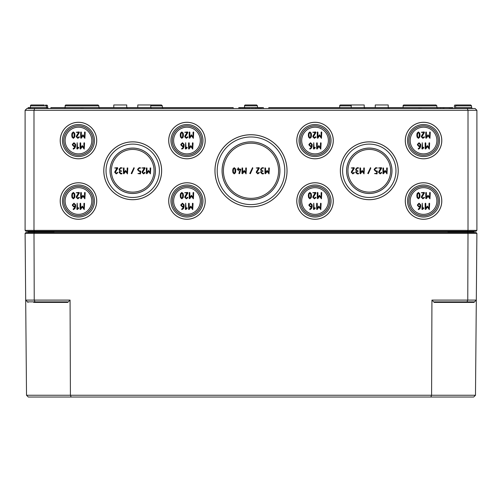<?xml version="1.0" encoding="UTF-8"?>
<svg xmlns="http://www.w3.org/2000/svg" width="502" height="502" viewBox="0 0 502 502"><rect width="100%" height="100%" fill="white"/><g stroke="black" fill="none" stroke-linecap="round" stroke-linejoin="round"><path stroke-width="0.75" d="M34.732 108.52L26.876 108.52L25.1 110.302L476.9 110.302L476.9 230.368L468.008 230.368L468.008 110.302L467.268 108.52L34.732 108.52L33.992 110.302L33.992 230.368L25.1 230.368L25.1 110.302M476.9 110.302L475.124 108.52L467.268 108.52M389.119 108.52L388.228 107.635L388.215 104.968L375.258 104.968L375.245 107.635M364.214 107.635L365.105 108.52L364.214 107.635L364.207 104.968L351.243 104.968L351.237 107.635M151.654 108.52L150.763 107.635L150.757 104.968L161.431 104.968L137.793 104.968L137.786 107.635M127.64 108.52L126.755 107.635L126.742 104.968L113.785 104.968L113.772 107.635M121.553 171.094L119.683 169.845L119.683 169.224L120.618 168.289L122.174 167.975L120.618 167.668L119.062 169.224L119.683 171.094L119.062 172.337L120.618 173.893L121.86 173.893L121.86 173.272L120.618 173.272L119.683 172.337L121.553 171.094M131.75 173.711L134.241 168.107L133.952 167.668L131.185 173.454L131.75 173.711M142.292 171.439L142.003 172.337L143.566 173.893L145.091 172.77L144.808 172.337L143.566 173.272L142.624 172.337L145.072 168.157L144.808 167.668L142.003 167.975L144.25 168.289L142.292 171.439M239.517 173.661L240.772 169.224L238.594 168.91L238.281 167.668L237.973 168.91L237.038 169.224L237.973 169.532L238.281 170.774L238.594 169.532L240.05 169.532L238.902 173.579L239.517 173.661M250.347 173.711L252.839 168.107L252.55 167.668L249.783 173.454L250.347 173.711M263.092 171.094L261.222 169.845L261.222 169.224L262.157 168.289L263.713 167.975L262.157 167.668L260.601 169.224L261.222 171.094L260.601 172.337L262.157 173.893L263.399 173.893L263.399 173.272L262.157 173.272L261.222 172.337L263.092 171.094M421.592 135.822L421.297 136.745L422.904 138.345L424.466 137.197L424.177 136.745L422.904 137.705L421.937 136.745L424.447 132.446L424.177 131.944L421.297 132.264L423.606 132.584L421.592 135.822M423.537 147.218L422.577 148.046L422.257 142.737L421.937 148.818L422.515 149.012L423.77 147.764L423.537 147.218M313.085 135.822L312.79 136.745L314.396 138.345L315.965 137.197L315.676 136.745L314.396 137.705L313.43 136.745L315.946 132.446L315.676 131.944L312.79 132.264L315.099 132.584L313.085 135.822M315.036 147.218L314.076 148.046L313.756 142.737L313.436 148.818L314.014 149.012L315.262 147.764L315.036 147.218M185.018 135.822L184.723 136.745L186.33 138.345L187.899 137.197L187.61 136.745L186.33 137.705L185.363 136.745L187.873 132.446L187.61 131.944L184.723 132.264L187.033 132.584L185.018 135.822M186.964 147.218L186.004 148.046L185.684 142.737L185.363 148.818L185.941 149.012L187.196 147.764L186.964 147.218M76.511 135.822L76.222 136.745L77.823 138.345L79.391 137.197L79.103 136.745L77.823 137.705L76.862 136.745L79.372 132.446L79.103 131.944L76.222 132.264L78.532 132.584L76.511 135.822M78.463 147.218L77.503 148.046L77.182 142.737L76.862 148.818L77.44 149.012L78.688 147.764L78.463 147.218M76.511 196.301L76.222 197.223L77.823 198.823L79.391 197.669L79.103 197.223L77.823 198.183L76.862 197.223L79.372 192.925L79.103 192.417L76.222 192.737L78.532 193.057L76.511 196.301M78.463 207.696L77.503 208.525L77.182 203.21L76.862 209.296L77.44 209.485L78.688 208.242L78.463 207.696M185.018 196.301L184.723 197.223L186.33 198.823L187.899 197.669L187.61 197.223L186.33 198.183L185.363 197.223L187.873 192.925L187.61 192.417L184.723 192.737L187.033 193.057L185.018 196.301M186.964 207.696L186.004 208.525L185.684 203.21L185.363 209.296L185.941 209.485L187.196 208.242L186.964 207.696M351.563 171.439L351.274 172.337L352.837 173.893L354.362 172.77L354.079 172.337L352.837 173.272L351.896 172.337L354.337 168.157L354.079 167.668L351.274 167.975L353.521 168.289L351.563 171.439M359.997 167.975L359.997 173.579L360.568 173.755L362.174 171.345L364.044 173.893L364.352 167.975L363.73 167.975L363.73 172.562L362.174 170.467L360.618 172.562L360.618 167.975L359.997 167.975M377.021 173.893L377.335 171.094L375.772 170.78L374.843 169.845L374.843 169.224L375.772 168.289L377.335 167.975L375.772 167.668L374.216 169.224L374.216 169.845L375.778 171.402L376.713 171.402L376.713 173.272L374.53 173.579L377.021 173.893M382.938 167.975L382.938 173.579L383.515 173.755L385.116 171.345L386.986 173.893L387.299 167.975L386.672 167.975L386.672 172.562L385.116 170.467L383.559 172.562L383.559 167.975L382.938 167.975M308.95 195.623L309.119 194.117L309.91 193.057L310.7 194.117L310.7 197.117L309.91 198.183L309.119 197.123L308.95 195.623M309.91 192.417L308.592 193.64L308.31 195.623L308.592 197.6L309.91 198.823L311.227 197.606L311.516 195.623L311.227 193.634L309.91 192.417M317.277 192.737L317.277 198.503L317.866 198.685L319.517 196.207L321.443 198.823L321.763 192.737L321.443 192.417L321.123 192.737L321.123 197.455L319.517 195.297L317.917 197.455L317.917 192.737L317.597 192.417L317.277 192.737M311.516 206.416L310.55 206.416L309.59 205.456L309.59 204.81L310.55 203.85L311.516 204.81L311.516 206.416M309.753 209.02L309.91 209.616L311.428 208.637L312.156 206.736L312.156 204.803L310.55 203.21L308.95 204.81L308.95 205.456L310.55 207.056L311.491 207.056L311.002 208.167L309.753 209.02M316.637 203.53L316.637 209.296L317.226 209.478L318.87 207L320.797 209.616L321.117 203.53L320.797 203.21L320.477 203.53L320.477 208.248L318.87 206.09L317.277 208.248L317.277 203.53L316.957 203.21L316.637 203.53M417.451 195.623L417.62 194.117L418.411 193.057L419.208 194.117L419.201 197.117L418.411 198.183L417.62 197.123L417.451 195.623M418.411 192.417L417.093 193.64L416.811 195.623L417.093 197.6L418.411 198.823L419.735 197.606L420.017 195.623L419.735 193.634L418.411 192.417M425.778 192.737L425.778 198.503L426.374 198.685L428.018 196.207L429.944 198.823L430.264 192.737L429.944 192.417L429.624 192.737L429.624 197.455L428.018 195.297L426.418 197.455L426.418 192.737L426.098 192.417L425.778 192.737M420.017 206.416L419.051 206.416L418.097 205.456L418.097 204.81L419.051 203.85L420.017 204.81L420.017 206.416M418.254 209.02L418.417 209.616L419.936 208.637L420.657 206.736L420.657 204.803L419.051 203.21L417.457 204.81L417.457 205.456L419.051 207.056L419.992 207.056L419.503 208.167L418.254 209.02M425.138 203.53L425.138 209.296L425.727 209.478L427.378 207L429.304 209.616L429.624 203.53L429.304 203.21L428.984 203.53L428.984 208.248L427.378 206.09L425.778 208.248L425.778 203.53L425.458 203.21L425.138 203.53M423.537 207.696L422.577 208.525L422.257 203.21L421.937 209.296L422.515 209.485L423.77 208.242L423.537 207.696M421.592 196.301L421.297 197.223L422.904 198.823L424.466 197.669L424.177 197.223L422.904 198.183L421.937 197.223L424.447 192.925L424.177 192.417L421.297 192.737L423.606 193.057L421.592 196.301M315.036 207.696L314.076 208.525L313.756 203.21L313.436 209.296L314.014 209.485L315.262 208.242L315.036 207.696M313.085 196.301L312.79 197.223L314.396 198.823L315.965 197.669L315.676 197.223L314.396 198.183L313.43 197.223L315.946 192.925L315.676 192.417L312.79 192.737L315.099 193.057L313.085 196.301M378.866 171.439L378.577 172.337L380.139 173.893L381.664 172.77L381.382 172.337L380.139 173.272L379.198 172.337L381.639 168.157L381.382 167.668L378.577 167.975L380.823 168.289L378.866 171.439M368.324 173.711L370.815 168.107L370.526 167.668L367.759 173.454L368.324 173.711M358.121 171.094L356.257 169.845L356.257 169.224L357.192 168.289L358.748 167.975L357.192 167.668L355.636 169.224L356.257 171.094L355.636 172.337L357.192 173.893L358.434 173.893L358.434 173.272L357.192 173.272L356.257 172.337L358.121 171.094M188.564 203.53L188.564 209.296L189.154 209.478L190.804 207L192.73 209.616L193.05 203.53L192.73 203.21L192.41 203.53L192.41 208.248L190.804 206.09L189.204 208.248L189.204 203.53L188.884 203.21L188.564 203.53M183.443 206.416L182.483 206.416L181.523 205.456L181.523 204.81L182.483 203.85L183.443 204.81L183.443 206.416M181.68 209.02L181.843 209.616L183.362 208.637L184.083 206.736L184.083 204.803L182.483 203.21L180.883 204.81L180.883 205.456L182.483 207.056L183.418 207.056L182.929 208.167L181.68 209.02M189.21 192.737L189.21 198.503L189.8 198.685L191.444 196.207L193.37 198.823L193.69 192.737L193.37 192.417L193.05 192.737L193.05 197.455L191.444 195.297L189.85 197.455L189.85 192.737L189.53 192.417L189.21 192.737M180.877 195.623L181.053 194.117L181.837 193.057L182.634 194.117L182.628 197.117L181.837 198.183L181.053 197.123L180.877 195.623M181.837 192.417L180.519 193.64L180.237 195.623L180.519 197.6L181.837 198.823L183.161 197.606L183.443 195.623L183.161 193.634L181.837 192.417M80.063 203.53L80.063 209.296L80.653 209.478L82.303 207L84.223 209.616L84.543 203.53L84.223 203.21L83.903 203.53L83.903 208.248L82.303 206.09L80.703 208.248L80.703 203.53L80.383 203.21L80.063 203.53M74.942 206.416L73.976 206.416L73.016 205.456L73.016 204.81L73.976 203.85L74.942 204.81L74.942 206.416M73.179 209.02L73.336 209.616L74.861 208.637L75.582 206.736L75.582 204.803L73.976 203.21L72.376 204.81L72.376 205.456L73.976 207.056L74.917 207.056L74.428 208.167L73.179 209.02M80.703 192.737L80.703 198.503L81.299 198.685L82.943 196.207L84.869 198.823L85.189 192.737L84.869 192.417L84.549 192.737L84.549 197.455L82.943 195.297L81.343 197.455L81.343 192.737L81.023 192.417L80.703 192.737M72.376 195.623L72.545 194.117L73.336 193.057L74.133 194.117L74.127 197.117L73.336 198.183L72.545 197.123L72.376 195.623M73.336 192.417L72.018 193.64L71.736 195.623L72.018 197.6L73.336 198.823L74.66 197.606L74.942 195.623L74.66 193.634L73.336 192.417M80.063 143.057L80.063 148.818L80.653 149L82.303 146.521L84.223 149.138L84.543 143.057L84.223 142.737L83.903 143.057L83.903 147.77L82.303 145.611L80.703 147.77L80.703 143.057L80.383 142.737L80.063 143.057M74.942 145.938L73.976 145.938L73.016 144.978L73.016 144.338L73.976 143.377L74.942 144.338L74.942 145.938M73.179 148.542L73.336 149.138L74.861 148.165L75.582 146.258L75.582 144.325L73.976 142.737L72.376 144.338L72.376 144.978L73.976 146.578L74.917 146.578L74.428 147.688L73.179 148.542M80.703 132.264L80.703 138.025L81.299 138.207L82.943 135.728L84.869 138.345L85.189 132.264L84.869 131.944L84.549 132.264L84.549 136.977L82.943 134.818L81.343 136.977L81.343 132.264L81.023 131.944L80.703 132.264M72.376 135.145L72.545 133.645L73.336 132.584L74.133 133.645L74.127 136.638L73.336 137.705L72.545 136.644L72.376 135.145M73.336 131.944L72.018 133.162L71.736 135.145L72.018 137.128L73.336 138.345L74.66 137.128L74.942 135.145L74.66 133.155L73.336 131.944M188.564 143.057L188.564 148.818L189.154 149L190.804 146.521L192.73 149.138L193.05 143.057L192.73 142.737L192.41 143.057L192.41 147.77L190.804 145.611L189.204 147.77L189.204 143.057L188.884 142.737L188.564 143.057M183.443 145.938L182.483 145.938L181.523 144.978L181.523 144.338L182.483 143.377L183.443 144.338L183.443 145.938M181.68 148.542L181.843 149.138L183.362 148.165L184.083 146.258L184.083 144.325L182.483 142.737L180.883 144.338L180.883 144.978L182.483 146.578L183.418 146.578L182.929 147.688L181.68 148.542M189.21 132.264L189.21 138.025L189.8 138.207L191.444 135.728L193.37 138.345L193.69 132.264L193.37 131.944L193.05 132.264L193.05 136.977L191.444 134.818L189.85 136.977L189.85 132.264L189.53 131.944L189.21 132.264M180.877 135.145L181.053 133.645L181.837 132.584L182.634 133.645L182.628 136.638L181.837 137.705L181.053 136.644L180.877 135.145M181.837 131.944L180.519 133.162L180.237 135.145L180.519 137.128L181.837 138.345L183.161 137.128L183.443 135.145L183.161 133.155L181.837 131.944M316.637 143.057L316.637 148.818L317.226 149L318.87 146.521L320.797 149.138L321.117 143.057L320.797 142.737L320.477 143.057L320.477 147.77L318.87 145.611L317.277 147.77L317.277 143.057L316.957 142.737L316.637 143.057M311.516 145.938L310.55 145.938L309.59 144.978L309.59 144.338L310.55 143.377L311.516 144.338L311.516 145.938M309.753 148.542L309.91 149.138L311.428 148.165L312.156 146.258L312.156 144.325L310.55 142.737L308.95 144.338L308.95 144.978L310.55 146.578L311.491 146.578L311.002 147.688L309.753 148.542M317.277 132.264L317.277 138.025L317.866 138.207L319.517 135.728L321.443 138.345L321.763 132.264L321.443 131.944L321.123 132.264L321.123 136.977L319.517 134.818L317.917 136.977L317.917 132.264L317.597 131.944L317.277 132.264M308.95 135.145L309.119 133.645L309.91 132.584L310.7 133.645L310.7 136.638L309.91 137.705L309.119 136.644L308.95 135.145M309.91 131.944L308.592 133.162L308.31 135.145L308.592 137.128L309.91 138.345L311.227 137.128L311.516 135.145L311.227 133.155L309.91 131.944M425.138 143.057L425.138 148.818L425.727 149L427.378 146.521L429.304 149.138L429.624 143.057L429.304 142.737L428.984 143.057L428.984 147.77L427.378 145.611L425.778 147.77L425.778 143.057L425.458 142.737L425.138 143.057M420.017 145.938L419.051 145.938L418.097 144.978L418.097 144.338L419.051 143.377L420.017 144.338L420.017 145.938M418.254 148.542L418.417 149.138L419.936 148.165L420.657 146.258L420.657 144.325L419.051 142.737L417.457 144.338L417.457 144.978L419.051 146.578L419.992 146.578L419.503 147.688L418.254 148.542M425.778 132.264L425.778 138.025L426.374 138.207L428.018 135.728L429.944 138.345L430.264 132.264L429.944 131.944L429.624 132.264L429.624 136.977L428.018 134.818L426.418 136.977L426.418 132.264L426.098 131.944L425.778 132.264M417.451 135.145L417.62 133.645L418.411 132.584L419.208 133.645L419.201 136.638L418.411 137.705L417.62 136.644L417.451 135.145M418.411 131.944L417.093 133.162L416.811 135.145L417.093 137.128L418.411 138.345L419.735 137.128L420.017 135.145L419.735 133.155L418.411 131.944M264.962 167.975L264.962 173.579L265.539 173.755L267.139 171.345L269.009 173.893L269.323 167.975L268.702 167.975L268.702 172.562L267.139 170.467L265.583 172.562L265.583 167.975L264.962 167.975M256.528 171.439L256.246 172.337L257.802 173.893L259.327 172.77L259.045 172.337L257.802 173.272L256.867 172.337L259.308 168.157L259.045 167.668L256.246 167.975L258.486 168.289L256.528 171.439M242.02 167.975L242.02 173.579L242.598 173.755L244.198 171.345L246.068 173.893L246.382 167.975L245.754 167.975L245.754 172.562L244.198 170.467L242.642 172.562L242.642 167.975L242.02 167.975M233.298 170.78L233.468 169.318L234.233 168.289L235.005 169.318L234.999 172.23L234.233 173.272L233.468 172.236L233.298 170.78M234.233 167.668L232.953 168.854L232.677 170.78L232.953 172.707L234.233 173.893L235.52 172.707L235.796 170.78L235.52 168.848L234.233 167.668M146.364 167.975L146.364 173.579L146.942 173.755L148.542 171.345L150.412 173.893L150.725 167.975L150.104 167.975L150.104 172.562L148.542 170.467L146.986 172.562L146.986 167.975L146.364 167.975M140.453 173.893L140.761 171.094L139.198 170.78L138.27 169.845L138.27 169.224L139.198 168.289L140.761 167.975L139.198 167.668L137.648 169.224L137.648 169.845L139.205 171.402L140.14 171.402L140.14 173.272L137.956 173.579L140.453 173.893M123.423 167.975L123.423 173.579L124 173.755L125.6 171.345L127.47 173.893L127.784 167.975L127.157 167.975L127.157 172.562L125.6 170.467L124.044 172.562L124.044 167.975L123.423 167.975M114.989 171.439L114.701 172.337L116.263 173.893L117.788 172.77L117.506 172.337L116.263 173.272L115.328 172.337L117.769 168.157L117.506 167.668L114.701 167.975L116.947 168.289L114.989 171.439M436.878 201.02A13.341 13.341 0 0 1 423.537 214.36A13.341 13.341 0 0 1 410.197 201.02A13.341 13.341 0 0 1 423.537 187.679A13.341 13.341 0 0 1 436.878 201.02M328.377 201.02A13.341 13.341 0 0 1 315.036 214.36A13.341 13.341 0 0 1 301.696 201.02A13.341 13.341 0 0 1 315.036 187.679A13.341 13.341 0 0 1 328.377 201.02M173.623 201.02A13.341 13.341 0 0 0 186.964 214.36A13.341 13.341 0 0 0 200.304 201.02A13.341 13.341 0 0 0 186.964 187.679A13.341 13.341 0 0 0 173.623 201.02M65.122 201.02A13.341 13.341 0 0 0 78.463 214.36A13.341 13.341 0 0 0 91.803 201.02A13.341 13.341 0 0 0 78.463 187.679A13.341 13.341 0 0 0 65.122 201.02M65.122 140.541A13.341 13.341 0 0 0 78.463 153.882A13.341 13.341 0 0 0 91.803 140.541A13.341 13.341 0 0 0 78.463 127.201A13.341 13.341 0 0 0 65.122 140.541M173.623 140.541A13.341 13.341 0 0 0 186.964 153.882A13.341 13.341 0 0 0 200.304 140.541A13.341 13.341 0 0 0 186.964 127.201A13.341 13.341 0 0 0 173.623 140.541M328.377 140.541A13.341 13.341 0 0 1 315.036 153.882A13.341 13.341 0 0 1 301.696 140.541A13.341 13.341 0 0 1 315.036 127.201A13.341 13.341 0 0 1 328.377 140.541M436.878 140.541A13.341 13.341 0 0 1 423.537 153.882A13.341 13.341 0 0 1 410.197 140.541A13.341 13.341 0 0 1 423.537 127.201A13.341 13.341 0 0 1 436.878 140.541M278.572 170.78A27.572 27.572 0 0 1 251 198.346A27.572 27.572 0 0 1 223.428 170.78A27.572 27.572 0 0 1 251 143.208A27.572 27.572 0 0 1 278.572 170.78M214.988 170.78A36.012 36.012 0 0 1 251 134.768A36.012 36.012 0 0 1 287.012 170.78A36.012 36.012 0 0 1 251 206.793A36.012 36.012 0 0 1 214.988 170.78M214.956 170.78A36.044 36.044 0 0 1 251 134.731A36.044 36.044 0 0 1 287.044 170.78A36.044 36.044 0 0 1 251 206.824A36.044 36.044 0 0 1 214.956 170.78M284.797 170.78A33.797 33.797 0 0 0 251 136.983A33.797 33.797 0 0 0 217.203 170.78A33.797 33.797 0 0 0 251 204.578A33.797 33.797 0 0 0 284.797 170.78M279.896 170.78A28.896 28.896 0 0 1 251 199.677A28.896 28.896 0 0 1 222.104 170.78A28.896 28.896 0 0 1 251 141.884A28.896 28.896 0 0 1 279.896 170.78M222.066 170.78A28.934 28.934 0 0 1 251 141.846A28.934 28.934 0 0 1 279.934 170.78A28.934 28.934 0 0 1 251 199.714A28.934 28.934 0 0 1 222.066 170.78M161.644 170.78A28.934 28.934 0 0 1 132.716 199.708A28.934 28.934 0 0 1 103.782 170.78A28.934 28.934 0 0 1 132.716 141.846A28.934 28.934 0 0 1 161.644 170.78M161.613 170.78A28.896 28.896 0 0 0 132.716 141.884A28.896 28.896 0 0 0 103.814 170.78A28.896 28.896 0 0 0 132.716 199.677A28.896 28.896 0 0 0 161.613 170.78M106.035 170.78A26.681 26.681 0 0 0 132.716 197.462A26.681 26.681 0 0 0 159.398 170.78A26.681 26.681 0 0 0 132.716 144.099A26.681 26.681 0 0 0 106.035 170.78M111.369 170.78A21.348 21.348 0 0 0 132.716 192.122A21.348 21.348 0 0 0 154.058 170.78A21.348 21.348 0 0 0 132.716 149.433A21.348 21.348 0 0 0 111.369 170.78M110.045 170.78A22.672 22.672 0 0 0 132.716 193.452A22.672 22.672 0 0 0 155.388 170.78A22.672 22.672 0 0 0 132.716 148.109A22.672 22.672 0 0 0 110.045 170.78M155.425 170.78A22.709 22.709 0 0 1 132.716 193.49A22.709 22.709 0 0 1 110.007 170.78A22.709 22.709 0 0 1 132.716 148.071A22.709 22.709 0 0 1 155.425 170.78M205.224 201.02A18.26 18.26 0 0 1 186.964 219.274A18.26 18.26 0 0 1 168.703 201.02A18.26 18.26 0 0 1 186.964 182.759A18.26 18.26 0 0 1 205.224 201.02M205.192 201.02A18.223 18.223 0 0 0 186.964 182.791A18.223 18.223 0 0 0 168.741 201.02A18.223 18.223 0 0 0 186.964 219.242A18.223 18.223 0 0 0 205.192 201.02M170.956 201.02A16.008 16.008 0 0 0 186.964 217.027A16.008 16.008 0 0 0 202.971 201.02A16.008 16.008 0 0 0 186.964 185.006A16.008 16.008 0 0 0 170.956 201.02M172.299 201.02A14.665 14.665 0 0 0 186.964 215.684A14.665 14.665 0 0 0 201.635 201.02A14.665 14.665 0 0 0 186.964 186.349A14.665 14.665 0 0 0 172.299 201.02M201.672 201.02A14.702 14.702 0 0 1 186.964 215.722A14.702 14.702 0 0 1 172.261 201.02A14.702 14.702 0 0 1 186.964 186.311A14.702 14.702 0 0 1 201.672 201.02M205.224 140.541A18.26 18.26 0 0 1 186.964 158.801A18.26 18.26 0 0 1 168.703 140.541A18.26 18.26 0 0 1 186.964 122.281A18.26 18.26 0 0 1 205.224 140.541M205.192 140.541A18.223 18.223 0 0 0 186.964 122.312A18.223 18.223 0 0 0 168.741 140.541A18.223 18.223 0 0 0 186.964 158.764A18.223 18.223 0 0 0 205.192 140.541M170.956 140.541A16.008 16.008 0 0 0 186.964 156.549A16.008 16.008 0 0 0 202.971 140.541A16.008 16.008 0 0 0 186.964 124.534A16.008 16.008 0 0 0 170.956 140.541M172.299 140.541A14.665 14.665 0 0 0 186.964 155.206A14.665 14.665 0 0 0 201.635 140.541A14.665 14.665 0 0 0 186.964 125.87A14.665 14.665 0 0 0 172.299 140.541M201.672 140.541A14.702 14.702 0 0 1 186.964 155.243A14.702 14.702 0 0 1 172.261 140.541A14.702 14.702 0 0 1 186.964 125.839A14.702 14.702 0 0 1 201.672 140.541M96.723 201.02A18.26 18.26 0 0 1 78.463 219.274A18.26 18.26 0 0 1 60.202 201.02A18.26 18.26 0 0 1 78.463 182.759A18.26 18.26 0 0 1 96.723 201.02M96.685 201.02A18.223 18.223 0 0 0 78.463 182.791A18.223 18.223 0 0 0 60.24 201.02A18.223 18.223 0 0 0 78.463 219.242A18.223 18.223 0 0 0 96.685 201.02M62.455 201.02A16.008 16.008 0 0 0 78.463 217.027A16.008 16.008 0 0 0 94.47 201.02A16.008 16.008 0 0 0 78.463 185.006A16.008 16.008 0 0 0 62.455 201.02M63.798 201.02A14.665 14.665 0 0 0 78.463 215.684A14.665 14.665 0 0 0 93.127 201.02A14.665 14.665 0 0 0 78.463 186.349A14.665 14.665 0 0 0 63.798 201.02M93.165 201.02A14.702 14.702 0 0 1 78.463 215.722A14.702 14.702 0 0 1 63.76 201.02A14.702 14.702 0 0 1 78.463 186.311A14.702 14.702 0 0 1 93.165 201.02M96.723 140.541A18.26 18.26 0 0 1 78.463 158.801A18.26 18.26 0 0 1 60.202 140.541A18.26 18.26 0 0 1 78.463 122.281A18.26 18.26 0 0 1 96.723 140.541M96.685 140.541A18.223 18.223 0 0 0 78.463 122.312A18.223 18.223 0 0 0 60.24 140.541A18.223 18.223 0 0 0 78.463 158.764A18.223 18.223 0 0 0 96.685 140.541M62.455 140.541A16.008 16.008 0 0 0 78.463 156.549A16.008 16.008 0 0 0 94.47 140.541A16.008 16.008 0 0 0 78.463 124.534A16.008 16.008 0 0 0 62.455 140.541M63.798 140.541A14.665 14.665 0 0 0 78.463 155.206A14.665 14.665 0 0 0 93.127 140.541A14.665 14.665 0 0 0 78.463 125.87A14.665 14.665 0 0 0 63.798 140.541M93.165 140.541A14.702 14.702 0 0 1 78.463 155.243A14.702 14.702 0 0 1 63.76 140.541A14.702 14.702 0 0 1 78.463 125.839A14.702 14.702 0 0 1 93.165 140.541M340.387 170.78A28.896 28.896 0 0 1 369.284 141.884A28.896 28.896 0 0 1 398.186 170.78A28.896 28.896 0 0 1 369.284 199.677A28.896 28.896 0 0 1 340.387 170.78M340.356 170.78A28.934 28.934 0 0 1 369.284 141.846A28.934 28.934 0 0 1 398.218 170.78A28.934 28.934 0 0 1 369.284 199.708A28.934 28.934 0 0 1 340.356 170.78M395.965 170.78A26.681 26.681 0 0 0 369.284 144.099A26.681 26.681 0 0 0 342.602 170.78A26.681 26.681 0 0 0 369.284 197.462A26.681 26.681 0 0 0 395.965 170.78M390.631 170.78A21.348 21.348 0 0 1 369.284 192.122A21.348 21.348 0 0 1 347.942 170.78A21.348 21.348 0 0 1 369.284 149.433A21.348 21.348 0 0 1 390.631 170.78M391.955 170.78A22.672 22.672 0 0 1 369.284 193.452A22.672 22.672 0 0 1 346.612 170.78A22.672 22.672 0 0 1 369.284 148.109A22.672 22.672 0 0 1 391.955 170.78M346.575 170.78A22.709 22.709 0 0 1 369.284 148.071A22.709 22.709 0 0 1 391.993 170.78A22.709 22.709 0 0 1 369.284 193.49A22.709 22.709 0 0 1 346.575 170.78M296.807 201.02A18.223 18.223 0 0 1 315.036 182.791A18.223 18.223 0 0 1 333.259 201.02A18.223 18.223 0 0 1 315.036 219.242A18.223 18.223 0 0 1 296.807 201.02M296.776 201.02A18.26 18.26 0 0 1 315.036 182.759A18.26 18.26 0 0 1 333.297 201.02A18.26 18.26 0 0 1 315.036 219.274A18.26 18.26 0 0 1 296.776 201.02M331.044 201.02A16.008 16.008 0 0 0 315.036 185.006A16.008 16.008 0 0 0 299.029 201.02A16.008 16.008 0 0 0 315.036 217.027A16.008 16.008 0 0 0 331.044 201.02M329.701 201.02A14.665 14.665 0 0 1 315.036 215.684A14.665 14.665 0 0 1 300.365 201.02A14.665 14.665 0 0 1 315.036 186.349A14.665 14.665 0 0 1 329.701 201.02M300.328 201.02A14.702 14.702 0 0 1 315.036 186.311A14.702 14.702 0 0 1 329.739 201.02A14.702 14.702 0 0 1 315.036 215.722A14.702 14.702 0 0 1 300.328 201.02M296.807 140.541A18.223 18.223 0 0 1 315.036 122.312A18.223 18.223 0 0 1 333.259 140.541A18.223 18.223 0 0 1 315.036 158.764A18.223 18.223 0 0 1 296.807 140.541M296.776 140.541A18.26 18.26 0 0 1 315.036 122.281A18.26 18.26 0 0 1 333.297 140.541A18.26 18.26 0 0 1 315.036 158.801A18.26 18.26 0 0 1 296.776 140.541M331.044 140.541A16.008 16.008 0 0 0 315.036 124.534A16.008 16.008 0 0 0 299.029 140.541A16.008 16.008 0 0 0 315.036 156.549A16.008 16.008 0 0 0 331.044 140.541M329.701 140.541A14.665 14.665 0 0 1 315.036 155.206A14.665 14.665 0 0 1 300.365 140.541A14.665 14.665 0 0 1 315.036 125.87A14.665 14.665 0 0 1 329.701 140.541M300.328 140.541A14.702 14.702 0 0 1 315.036 125.839A14.702 14.702 0 0 1 329.739 140.541A14.702 14.702 0 0 1 315.036 155.243A14.702 14.702 0 0 1 300.328 140.541M405.315 201.02A18.223 18.223 0 0 1 423.537 182.791A18.223 18.223 0 0 1 441.76 201.02A18.223 18.223 0 0 1 423.537 219.242A18.223 18.223 0 0 1 405.315 201.02M405.277 201.02A18.26 18.26 0 0 1 423.537 182.759A18.26 18.26 0 0 1 441.798 201.02A18.26 18.26 0 0 1 423.537 219.274A18.26 18.26 0 0 1 405.277 201.02M439.545 201.02A16.008 16.008 0 0 0 423.537 185.006A16.008 16.008 0 0 0 407.53 201.02A16.008 16.008 0 0 0 423.537 217.027A16.008 16.008 0 0 0 439.545 201.02M438.202 201.02A14.665 14.665 0 0 1 423.537 215.684A14.665 14.665 0 0 1 408.873 201.02A14.665 14.665 0 0 1 423.537 186.349A14.665 14.665 0 0 1 438.202 201.02M408.835 201.02A14.702 14.702 0 0 1 423.537 186.311A14.702 14.702 0 0 1 438.24 201.02A14.702 14.702 0 0 1 423.537 215.722A14.702 14.702 0 0 1 408.835 201.02M405.315 140.541A18.223 18.223 0 0 1 423.537 122.312A18.223 18.223 0 0 1 441.76 140.541A18.223 18.223 0 0 1 423.537 158.764A18.223 18.223 0 0 1 405.315 140.541M405.277 140.541A18.26 18.26 0 0 1 423.537 122.281A18.26 18.26 0 0 1 441.798 140.541A18.26 18.26 0 0 1 423.537 158.801A18.26 18.26 0 0 1 405.277 140.541M439.545 140.541A16.008 16.008 0 0 0 423.537 124.534A16.008 16.008 0 0 0 407.53 140.541A16.008 16.008 0 0 0 423.537 156.549A16.008 16.008 0 0 0 439.545 140.541M438.202 140.541A14.665 14.665 0 0 1 423.537 155.206A14.665 14.665 0 0 1 408.873 140.541A14.665 14.665 0 0 1 423.537 125.87A14.665 14.665 0 0 1 438.202 140.541M408.835 140.541A14.702 14.702 0 0 1 423.537 125.839A14.702 14.702 0 0 1 438.24 140.541A14.702 14.702 0 0 1 423.537 155.243A14.702 14.702 0 0 1 408.835 140.541M28.307 232.501A0.358 0.358 0 0 1 27.949 232.144L27.949 231.61A0.358 0.358 0 0 0 27.591 231.259A0.358 0.358 0 0 1 27.949 231.61L27.949 232.15A0.358 0.358 0 0 0 28.307 232.501L27.949 232.144L28.037 232.501M53.03 232.501L54.003 232.144L51.185 232.501M38.441 232.501L38.441 232.144L27.949 232.144L27.949 232.501M450.815 232.501L447.997 232.144L448.976 232.501M473.963 232.501L474.051 232.144L473.693 232.501L474.051 232.144L473.693 232.501L474.051 232.144L474.051 232.501L474.051 232.144L447.997 232.144L447.997 232.501M473.693 232.501A0.358 0.358 0 0 0 474.039 232.231A0.358 0.358 0 0 1 473.693 232.501A0.358 0.358 0 0 0 474.051 232.144L474.051 231.61A0.358 0.358 0 0 1 474.409 231.259A0.358 0.358 0 0 0 474.051 231.61L463.559 231.61L463.559 231.259M25.1 230.368L25.991 231.259L476.009 231.259L476.9 230.368M44.22 104.968L31.337 104.968A0.891 0.891 0 0 0 30.446 105.853A0.891 0.891 0 0 1 31.337 104.968M455.565 105.853L471.554 105.853L470.663 104.968L456.456 104.968A0.891 0.891 0 0 0 455.565 105.853L455.559 107.635A0.891 0.891 0 0 1 454.668 108.52A0.891 0.891 0 0 0 455.559 107.635L471.56 107.635L472.451 108.52M467.638 231.259L468.008 230.368L33.992 230.368L34.362 231.259M454.404 107.635A0.891 0.891 0 0 1 453.513 108.52A0.891 0.891 0 0 0 454.404 107.635L454.41 105.853A0.891 0.891 0 0 1 455.295 104.968A0.891 0.891 0 0 0 454.41 105.853M257.488 107.635L257.482 105.853L256.591 104.968L257.482 105.853L244.518 105.853A0.891 0.891 0 0 1 245.409 104.968L256.591 104.968L245.409 104.968A0.891 0.891 0 0 0 244.518 105.853L244.512 107.635M340.569 104.968L351.243 104.968L340.569 104.968A0.891 0.891 0 0 0 339.678 105.853L339.672 107.635M76.241 104.968L66.019 104.968A0.891 0.891 0 0 0 65.128 105.853L98.907 105.853L98.022 104.968L87.8 104.968M50.89 108.52L50.89 107.635L65.122 107.635A0.891 0.891 0 0 1 64.237 108.52A0.891 0.891 0 0 0 65.122 107.635L65.128 105.853A0.891 0.891 0 0 1 66.019 104.968L98.022 104.968L98.907 105.853L98.913 107.635L99.804 108.52M403.087 107.635L403.093 105.853A0.891 0.891 0 0 1 403.978 104.968L435.981 104.968L423.092 104.968L435.981 104.968L436.872 105.853L436.878 107.635L444.32 107.635M45.544 104.968L46.435 105.853L46.441 107.635L47.596 107.635L47.59 105.853L46.705 104.968L47.59 105.853L30.446 105.853L30.44 107.635A0.891 0.891 0 0 1 29.549 108.52L29.549 107.635L46.441 107.635L47.332 108.52M268.79 108.52L268.79 107.635L436.878 107.635L436.872 105.853L403.093 105.853A0.891 0.891 0 0 1 403.978 104.968M81.129 108.52L81.129 107.635L233.21 107.635L233.21 108.52M82.912 108.52L82.912 107.635M252.349 108.52L252.349 107.635L258.681 107.635L258.681 108.52M255.242 108.52L255.242 107.635M419.088 108.52L419.088 107.635M420.871 108.52L420.871 107.635M251.772 108.52L251.772 107.635L252.349 107.635M251.885 108.52L251.885 107.635M443.994 108.52L443.994 107.635L452.886 107.635L452.886 108.52L452.886 107.635M449.328 108.52L449.328 107.635M245.114 108.52L245.114 107.635L249.745 107.635L249.745 108.52M244.11 107.635L244.549 107.635L244.549 108.52L244.53 107.635L238.783 107.635L238.783 108.52M260.657 108.52L260.657 107.635L263.305 107.635L263.305 108.52M261.586 108.52L261.586 107.635M259.383 108.52L259.383 107.635L260.657 107.635M260.187 108.52L260.187 107.635M255.75 108.52L255.75 107.635M258.254 108.52L258.254 107.635M245.334 108.52L245.334 107.635M245.616 108.52L245.616 107.635M247.367 108.52L247.367 107.635M249.174 108.52L249.174 107.635M240.113 108.52L240.113 107.635M240.402 108.52L240.402 107.635M242.146 108.52L242.146 107.635M243.959 108.52L243.959 107.635M258.913 108.52L258.913 107.635L259.383 107.635M255.631 108.52L255.631 107.635M451.467 108.52L451.467 107.635M451.762 108.52L451.762 107.635M440.756 108.52L440.756 107.635M440.838 108.52L440.838 107.635M28.081 108.52L28.081 107.635L28.526 107.635M262.973 107.635L263.399 107.635L263.399 108.52M28.099 108.52L28.099 107.635L29.549 107.635M28.181 108.52L28.181 107.635M25.106 233.392L476.894 233.392L476.009 232.501L25.991 232.501L25.106 233.392L26.518 395.256L70.412 395.256L70.067 300.096L67.77 302.399L67.544 301.871L34.983 301.871L34.236 300.096L25.69 300.096L27.484 301.871L34.983 301.871M434.23 302.399L434.456 301.871L474.515 301.871L473.982 302.399L476.31 300.096L475.482 395.256L70.412 395.256L71.152 397.032L430.848 397.032L431.588 395.256L431.933 300.096L434.23 302.399L473.982 302.399M27.484 301.871L28.018 302.399L27.484 301.871M430.848 397.032L473.687 397.032L475.482 395.256M71.152 397.032L28.313 397.032L26.518 395.256M467.638 232.501L468.002 233.392L467.764 300.096L431.933 300.096M34.362 232.501L33.998 233.392L34.236 300.096L70.067 300.096M476.894 233.392L476.31 300.096L467.764 300.096L467.017 301.871M27.591 231.259A0.358 0.358 0 0 1 27.949 231.61L38.441 231.61L38.441 232.144L54.003 232.144L54.003 232.501M463.559 232.501L463.559 231.61L38.441 231.61L38.441 231.259M251.772 107.635L249.745 107.635M245.114 107.635L244.549 107.635M150.757 105.853L162.322 105.853L162.328 107.635L163.219 108.52M339.678 105.853L351.243 105.853M81.129 107.635L65.122 107.635M253.792 108.52L253.792 107.635M239.843 108.52L239.843 107.635M256.24 108.52L256.24 107.635M257.244 108.52L257.244 107.635M246.325 108.52L246.325 107.635M248.252 108.52L248.252 107.635M241.111 108.52L241.111 107.635M243.031 108.52L243.031 107.635M450.507 108.52L450.507 107.635M443.034 108.52L443.034 107.635M33.716 302.399L67.77 302.399M454.492 232.15L454.134 232.501L454.492 232.15M29.373 232.15L29.016 232.501L29.373 232.15M47.596 107.635L48.487 108.52M162.322 105.853L161.431 104.968M470.663 104.968L471.554 105.853L471.56 107.635M436.878 107.635L437.763 108.52M436.872 105.853L435.981 104.968"/></g></svg>
